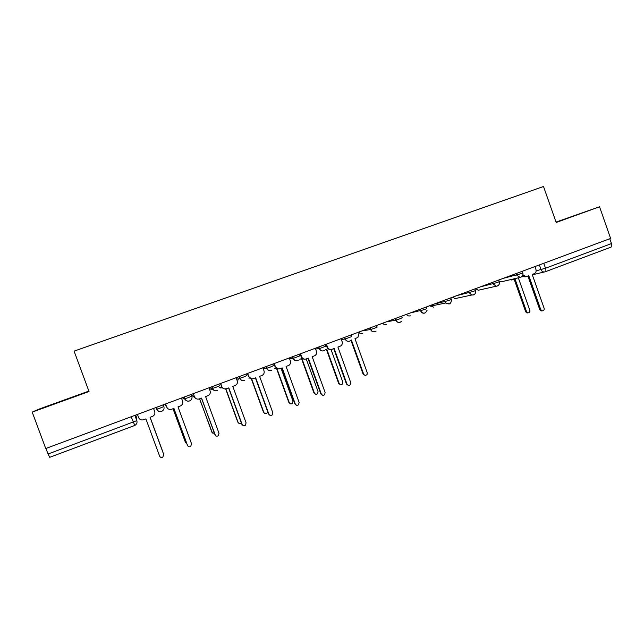 <?xml version="1.0" encoding="UTF-8"?>
<svg xmlns="http://www.w3.org/2000/svg" width="644" height="644" viewBox="0 0 644 644"><rect width="100%" height="100%" fill="white"/><g stroke="black" fill="none" stroke-linecap="round" stroke-linejoin="round"><path stroke-width="0.97" d="M88.856 391.093L38.978 409.141L32.2 412.096L45.748 448.53L610.609 238.433L599.548 206.772L556.022 222.083M32.2 412.096L89.025 391.536L74.092 351.125L543.52 186.502L556.158 222.478L599.548 206.772M131.159 416.765L134.797 425.426L49.725 457.304L48.034 454.02L136.834 420.637L136.681 417.771L135.683 415.074M45.966 448.449L48.034 454.02M609.779 238.739L611.47 243.577C612.033 245.485 611.848 246.676 610.931 247.167L545.323 271.728M556.11 222.349L581.782 213.051L556.038 222.156M45.603 407.072L82.657 393.5L45.603 407.072M522.952 274.771L526.124 276.622L528.804 275.729L540.751 309.595L542.119 310.859C543.721 310.859 544.389 310.006 544.132 308.299L532.202 274.465L534.126 273.74C535.84 272.879 536.452 271.446 535.945 269.442L534.939 266.576M542.232 310.875L541.161 310.988L539.793 309.732L527.911 276.067M525.955 276.67L522.574 275.769M510.901 279.552L512.407 279.81L514.999 278.949L526.542 311.624L527.879 312.839C529.424 312.839 530.076 312.018 529.827 310.368L518.331 277.814M528 312.863L526.985 312.968L525.657 311.752L514.17 279.255M512.278 279.842L510.048 279.754M326.428 344.129L327.514 347.148C328.448 349.12 329.953 349.837 332.022 349.298L334.164 348.493L346.987 384.082C347.921 385.619 349.064 385.812 350.425 384.661L350.747 382.641L337.939 347.084L340.813 345.9C342.189 344.814 342.624 343.413 342.133 341.698L341.046 338.696M348.436 385.378L346.464 384.041L333.713 348.662M330.895 349.515C329.076 349.676 327.788 348.903 327.031 347.205L325.985 344.298M300.523 353.765L301.625 356.808C302.567 358.788 304.089 359.505 306.19 358.95L308.355 358.144L321.3 393.959C322.161 395.44 323.28 395.674 324.657 394.675L325.107 392.494L312.179 356.712L314.948 355.609C316.454 354.53 316.945 353.081 316.437 351.278L315.343 348.259M322.676 395.239L320.833 393.895L307.961 358.289M304.926 359.175C303.163 359.255 301.923 358.475 301.207 356.832L300.144 353.91M274.272 363.53L275.382 366.589C276.332 368.585 277.878 369.302 280.003 368.746L282.201 367.925L295.266 403.965C296.079 405.406 297.174 405.672 298.558 404.778L299.122 402.484L286.073 366.468L288.786 365.414C290.38 364.335 290.919 362.862 290.396 360.994L289.293 357.943M296.522 405.213L294.863 403.877L281.871 368.046M278.538 368.964L275.02 366.589L273.958 363.651M247.658 373.431L248.777 376.507C249.743 378.519 251.305 379.236 253.454 378.664L255.684 377.835L268.87 414.116C269.651 415.525 270.738 415.815 272.13 414.986L272.782 412.611L259.613 376.362L262.285 375.331C263.959 374.253 264.531 372.755 264 370.831L262.881 367.764M269.957 415.291L268.532 413.995L255.418 377.931M251.691 378.865L248.487 376.482L247.409 373.52M220.675 383.47L221.802 386.561C222.784 388.582 224.362 389.306 226.543 388.726L228.805 387.881L242.12 424.404C242.877 425.789 243.955 426.095 245.356 425.322L246.089 422.875L232.79 386.392L235.438 385.378C237.177 384.291 237.773 382.769 237.233 380.813L236.115 377.722M242.957 425.443L241.846 424.259L228.604 387.954M226.31 388.67C224.136 389.25 222.558 388.533 221.584 386.513L220.489 383.534M351.382 340.024L363.643 374.1C364.649 375.661 365.784 375.774 367.064 374.438L367.225 372.723L354.981 338.688L357.927 337.4L358.974 333.544L358.491 332.207M365.1 375.355L363.095 374.084L350.94 340.298M325.333 349.748L326.798 349.201L339.171 383.486C340.064 384.959 341.167 385.144 342.479 384.033L342.793 382.093L331.048 349.507M340.571 384.734L338.68 383.446L326.379 349.362M299.814 359.28L301.899 358.499L314.377 392.993C315.206 394.41 316.284 394.643 317.613 393.677L318.056 391.584L306.246 358.933M315.705 394.225L313.942 392.929L301.537 358.636M274.561 368.706L276.099 368.135M276.944 368.658L289.261 402.621C290.05 404.005 291.104 404.263 292.44 403.402L292.988 401.196L281.074 368.344M290.484 403.82L288.89 402.54L276.518 368.44M248.97 378.253L249.574 378.036M251.627 378.857L263.823 412.377C264.571 413.73 265.618 414.012 266.962 413.223L267.711 411.741M264.869 413.512L263.509 412.273L251.345 378.825M219.62 387.414L222.663 388.058M225.875 388.912L238.038 422.263C238.771 423.599 239.809 423.897 241.162 423.156L241.371 422.971M238.852 423.269L237.789 422.134L225.682 388.936M220.884 388.042L219.612 387.511M193.321 393.645L194.464 396.76C195.446 398.789 197.048 399.513 199.262 398.926L201.548 398.073L214.991 434.829C215.732 436.197 216.811 436.519 218.219 435.787L219.016 433.283L205.589 396.559L208.237 395.553C210.024 394.466 210.652 392.921 210.105 390.924L208.97 387.817M215.515 435.618L201.419 398.121M194.464 396.76L193.208 393.685M191.646 394.265L192.162 395.658L195.188 397.96M199.664 398.781L211.916 432.285L214.372 433.517M212.423 433.05L199.543 398.821M191.542 394.305L192.162 395.658M165.58 403.957L166.732 407.097C167.73 409.141 169.356 409.866 171.594 409.27L173.92 408.401L187.485 445.398C188.225 446.759 189.296 447.089 190.713 446.389L191.566 443.837L178.018 406.871L180.658 405.865C182.502 404.77 183.154 403.208 182.598 401.18L181.455 398.056M187.662 445.761L173.856 408.425M166.732 407.097L165.54 403.973M165.476 405.591L164.928 404.207L166.812 407.298M173.075 408.715L185.44 442.436L186.792 443.676M185.609 442.79L173.019 408.739M137.454 414.422L138.613 417.578C139.627 419.638 141.269 420.363 143.54 419.759L145.898 418.874L159.599 456.121C160.324 457.473 161.403 457.812 162.827 457.135L163.737 454.535L150.052 417.32L163.705 454.447M150.052 417.32L152.7 416.314C154.592 415.219 155.26 413.641 154.705 411.58L153.546 408.433M162.707 451.718L150.124 417.296L162.562 451.122M160.372 408.022L163.882 406.517C164.437 408.586 163.769 410.172 161.861 411.274L161.564 411.395C159.293 411.999 157.659 411.274 156.645 409.206L160.372 408.022M163.262 404.818L163.882 406.517M188.491 397.549L191.84 396.1C192.395 398.145 191.743 399.715 189.883 400.801L189.561 400.946C187.323 401.534 185.705 400.81 184.707 398.757L188.491 397.549M191.228 394.418L191.84 396.1M209.397 387.664L212.375 388.453L216.223 387.221L219.411 385.837L218.799 384.162M236.195 377.939L239.866 378.261L243.569 377.03L246.596 375.71L246 374.051M263.058 368.255L266.761 368.239L270.528 366.991L273.418 365.72L272.823 364.069M289.526 358.595L293.286 358.354L299.871 355.866L299.275 354.232M315.616 349.008L319.448 348.605L325.961 346.15L325.373 344.524M341.344 339.525L345.256 338.986L351.704 336.562L351.125 334.944M361.976 330.911L370.63 329.519L374.784 328.158L377.11 327.104L376.531 325.494M386.263 321.879L395.835 320.14L399.98 318.772L402.17 317.766L401.598 316.172M410.244 312.96L424.847 309.514L426.908 308.557L426.344 306.971M433.927 304.145L449.383 300.37L451.339 299.46L450.776 297.882M457.312 295.451L473.598 291.354L475.473 290.476L474.918 288.906M480.4 286.862L497.498 282.45L499.293 281.613L498.738 280.043M503.206 278.377L521.093 273.66L522.815 272.855L522.268 271.293M134.902 415.372L136.834 420.637C137.397 422.714 136.721 424.316 134.797 425.426M536.146 270.866L545.524 268.21L611.47 243.577M539.39 264.917L541.073 269.675C541.741 271.269 542.876 272.026 544.478 271.953L545.21 271.776C546.007 271.325 546.112 270.142 545.524 268.21L543.786 263.283M155.776 407.604L156.645 409.206L156.025 407.515M182.759 397.565L184.707 398.757L184.087 397.074M211.763 386.778L212.375 388.453C213.365 390.489 214.959 391.222 217.173 390.634L217.527 390.481C215.346 391.286 213.703 390.602 212.592 388.421L211.965 386.706M239.061 376.627L239.665 378.286C240.639 380.314 242.216 381.039 244.398 380.467L244.792 380.29C242.619 381.127 240.977 380.443 239.866 378.261L239.246 376.555M265.98 366.621L266.576 368.263C267.542 370.284 269.103 371.008 271.253 370.437L271.696 370.236C269.53 371.105 267.888 370.437 266.761 368.239L266.149 366.549M292.529 356.744L293.117 358.378C294.075 360.382 295.612 361.107 297.737 360.543L298.252 360.31C296.079 361.22 294.429 360.568 293.286 358.354L292.682 356.679M318.716 347.003L319.303 348.629C320.253 350.618 321.775 351.334 323.868 350.787L324.479 350.489C322.298 351.487 320.623 350.851 319.448 348.605L318.852 346.947M344.556 337.392L345.136 339.01C346.078 340.982 347.575 341.706 349.644 341.167L350.4 340.765C348.203 341.892 346.488 341.296 345.256 338.986L344.669 337.351M370.05 327.909L370.63 329.519C371.556 331.483 373.037 332.199 375.074 331.668L376.072 331.08C373.842 332.441 372.055 331.918 370.719 329.495L370.139 327.877M395.207 318.555L395.778 320.149C396.696 322.105 398.161 322.813 400.174 322.298M427.093 310.247C425.354 313.902 423.197 314.119 420.621 310.899L420.049 309.313L420.621 310.899C421.506 312.847 422.955 313.564 424.935 313.048M444.529 300.209L445.793 302.978L449.375 303.92M468.703 291.209L469.267 292.779L471.706 295.024L473.501 294.912M492.571 282.338L493.127 283.891L496.218 286.21L497.313 286.017M516.134 273.571L516.681 275.117L520.046 277.419L520.819 277.242M499.229 281.42L501.837 281.678M475.618 288.641L478.283 290.243L479.595 289.945M452.837 297.117L454.889 298.647L457.369 298.108M429.773 305.691L433.581 307.116M406.42 314.377C407.394 315.793 408.682 316.268 410.268 315.802M382.769 323.175C383.76 324.592 385.056 325.067 386.666 324.6M358.829 332.079C359.827 333.512 361.139 333.986 362.765 333.503M236.936 379.992L238.57 379.791M209.381 388.936L212.753 389.419M182.308 397.734L185.263 399.401M136.794 419.832L136.681 417.771M532.322 274.795L545.21 271.776M523.822 276.646L522.365 276.099M540.751 309.595L539.793 309.732M525.657 311.752L526.542 311.624M327.514 347.148L327.031 347.205M346.987 384.082L346.464 384.041M301.625 356.808L301.207 356.832M321.3 393.959L320.833 393.895M295.266 403.965L294.863 403.877M363.095 374.084L363.643 374.1M338.68 383.446L339.171 383.486M313.942 392.929L314.377 392.993M499.253 281.484L501.056 281.855L520.046 277.419C522.373 276.856 523.306 275.366 522.848 272.943M395.263 318.53L395.835 320.14C397.437 322.789 399.361 323.159 401.623 321.235M184.297 396.994L184.933 398.733C186.036 400.906 187.686 401.598 189.883 400.801M156.234 407.435L156.878 409.19C157.981 411.363 159.648 412.063 161.861 411.274M475.554 288.665L478.283 290.243L496.218 286.21C498.738 285.815 499.776 284.31 499.325 281.702M452.804 297.126L454.889 298.647L471.706 295.024C474.636 295.065 475.9 293.584 475.505 290.573M429.765 305.699L430.16 306.222L445.793 302.978C449.448 304.918 451.307 303.775 451.372 299.557M134.483 425.571L49.725 457.304M610.931 247.167L545.283 271.752M522.316 276.155L523.854 276.654M526.124 276.622L525.206 276.839M542.119 310.859L541.161 310.988M511.545 280.011L512.407 279.81M526.985 312.968L527.879 312.839"/></g></svg>
